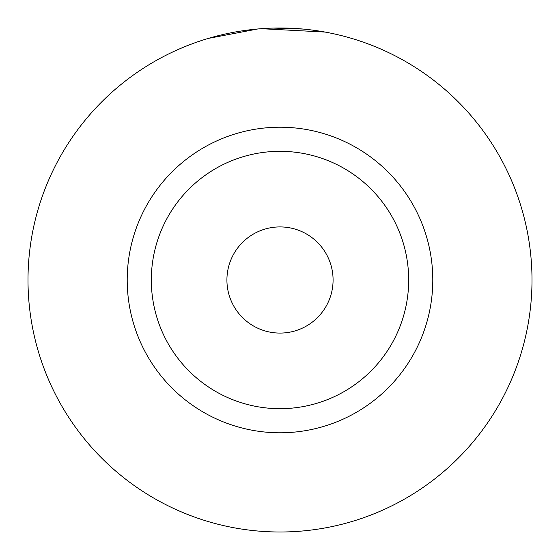 <?xml version="1.0" encoding="UTF-8"?>
<svg xmlns="http://www.w3.org/2000/svg" width="560" height="560" viewBox="0 0 560 560"><rect width="100%" height="100%" fill="white"/><g stroke="black" fill="none" stroke-linecap="round" stroke-linejoin="round"><path stroke-width="0.84" d="M226.919 280A53.081 53.081 0 0 1 280 226.919A53.081 53.081 0 0 1 333.081 280A53.081 53.081 0 0 1 280 333.081A53.081 53.081 0 0 1 226.919 280M28 280A252 252 0 0 1 280 28A252 252 0 0 1 532 280A252 252 0 0 1 280 532A252 252 0 0 1 28 280A252 252 0 0 0 280 532A252 252 0 0 0 532 280M325.003 32.053L261.282 28.693L257.691 28.987L208.411 38.381M299.775 28.777L288.988 28.161M222.124 34.734L220.409 35.147M302.799 29.036L273.546 28.084M408.681 280A128.681 128.681 0 0 1 280 408.681A128.681 128.681 0 0 1 151.319 280A128.681 128.681 0 0 1 280 151.319A128.681 128.681 0 0 1 408.681 280M432.789 280A152.789 152.789 0 0 0 280 127.211A152.789 152.789 0 0 0 127.211 280A152.789 152.789 0 0 0 280 432.789A152.789 152.789 0 0 0 432.789 280"/></g></svg>
